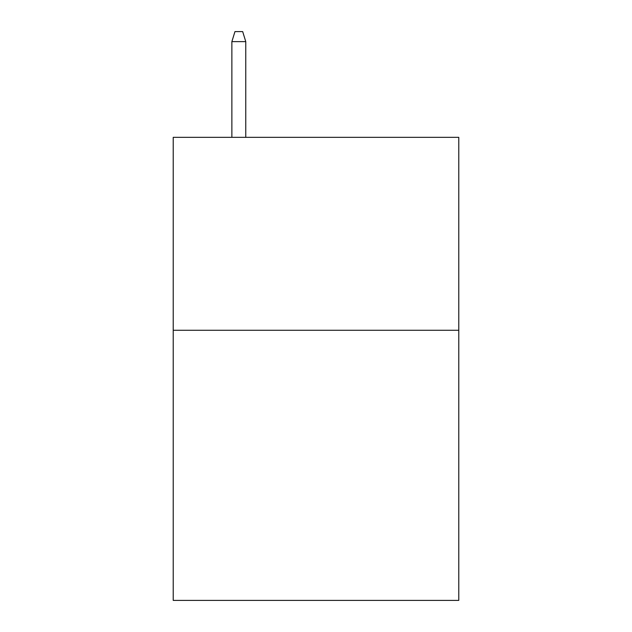 <?xml version="1.0" encoding="UTF-8"?>
<svg xmlns="http://www.w3.org/2000/svg" width="632" height="632" viewBox="0 0 632 632"><rect width="100%" height="100%" fill="white"/><g stroke="black" fill="none" stroke-linecap="round" stroke-linejoin="round"><path stroke-width="0.95" d="M458.777 330.275L458.777 600.4L173.223 600.4L173.223 137.334L458.777 137.334L458.777 330.275L173.223 330.275M245.769 137.334L245.769 41.633L231.873 41.633L231.873 137.334M231.873 41.633L234.962 31.6L242.68 31.6L245.769 41.633"/></g></svg>
